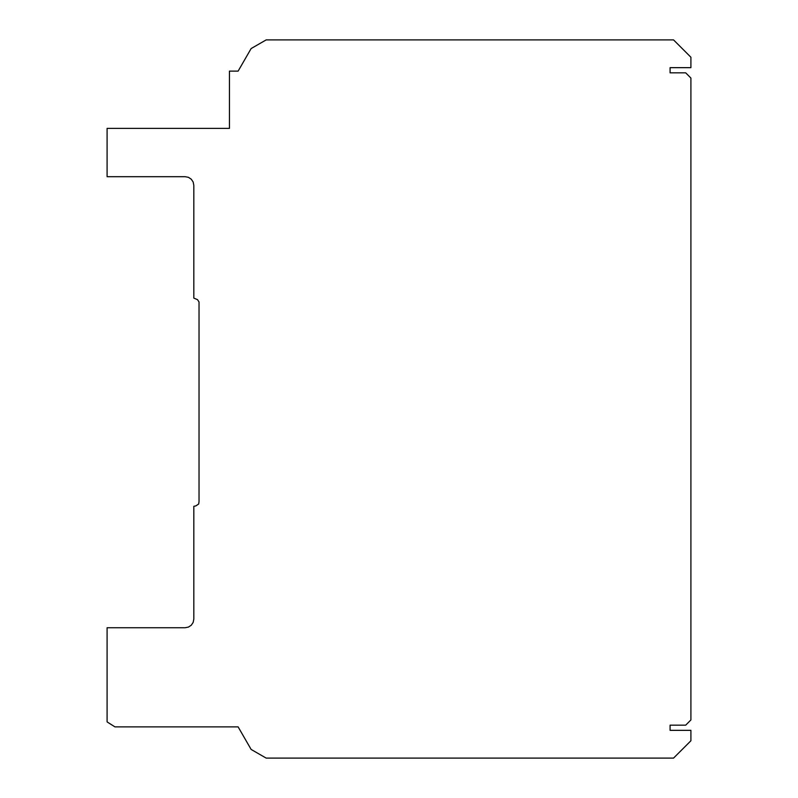 <?xml version="1.0" encoding="UTF-8"?>
<svg xmlns="http://www.w3.org/2000/svg" width="798" height="798" viewBox="0 0 798 798"><rect width="100%" height="100%" fill="white"/><g stroke="black" fill="none" stroke-linecap="round" stroke-linejoin="round"><path stroke-width="1.2" d="M690.908 78.054L690.908 719.946L685.701 725.153L670.091 725.153L670.091 730.34L690.908 730.34L690.908 740.763L673.552 758.1L266.163 758.1L251.131 749.442L238.123 726.878L114.932 726.878L107.092 721.901L107.092 627.737L185.146 627.737L188.468 627.068L191.291 625.203L193.176 622.38L193.824 619.058L193.824 506.291L195.829 505.912L198.702 503.987L199.031 501.533L199.031 301.953L197.505 299.649L193.824 298.113L193.824 185.375L193.176 182.044L191.291 179.231L188.468 177.336L185.146 176.697L107.092 176.697L107.092 128.378L229.445 128.378L229.445 71.122L238.123 71.122L251.131 48.558L266.163 39.9L673.552 39.9L690.908 57.237L690.908 67.66L670.091 67.66L670.091 72.847L685.701 72.847L690.908 78.054M670.091 67.66L670.091 72.847L670.091 67.66M670.091 725.153L670.091 730.34L670.091 725.153"/></g></svg>
